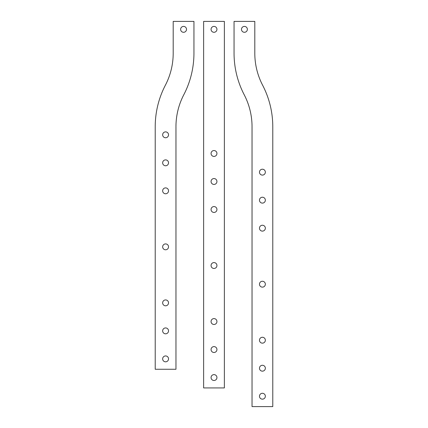 <?xml version="1.0" encoding="UTF-8"?>
<svg xmlns="http://www.w3.org/2000/svg" width="428" height="428" viewBox="0 0 428 428"><rect width="100%" height="100%" fill="white"/><g stroke="black" fill="none" stroke-linecap="round" stroke-linejoin="round"><path stroke-width="0.32" stroke-dasharray="2.14 1.6" d="M162.651 246.849A2.937 2.937 0 0 0 165.593 249.786A2.937 2.937 0 0 0 168.53 246.849A2.937 2.937 0 0 0 165.593 243.912A2.937 2.937 0 0 0 162.651 246.849M162.651 190.834A2.937 2.937 0 0 0 165.593 193.772A2.937 2.937 0 0 0 168.53 190.834A2.937 2.937 0 0 0 165.593 187.892A2.937 2.937 0 0 0 162.651 190.834M162.651 358.883A2.937 2.937 0 0 0 165.593 361.82A2.937 2.937 0 0 0 168.53 358.883A2.937 2.937 0 0 0 165.593 355.941A2.937 2.937 0 0 0 162.651 358.883M162.651 330.876A2.937 2.937 0 0 0 165.593 333.813A2.937 2.937 0 0 0 168.53 330.876A2.937 2.937 0 0 0 165.593 327.934A2.937 2.937 0 0 0 162.651 330.876M162.651 302.864A2.937 2.937 0 0 0 165.593 305.806A2.937 2.937 0 0 0 168.53 302.864A2.937 2.937 0 0 0 165.593 299.926A2.937 2.937 0 0 0 162.651 302.864M162.651 162.822A2.937 2.937 0 0 0 165.593 165.764A2.937 2.937 0 0 0 168.53 162.822A2.937 2.937 0 0 0 165.593 159.885A2.937 2.937 0 0 0 162.651 162.822M162.651 134.815A2.937 2.937 0 0 0 165.593 137.757A2.937 2.937 0 0 0 168.53 134.815A2.937 2.937 0 0 0 165.593 131.877A2.937 2.937 0 0 0 162.651 134.815M180.632 29.355A2.937 2.937 0 0 0 183.569 32.293A2.937 2.937 0 0 0 186.512 29.355A2.937 2.937 0 0 0 183.569 26.413A2.937 2.937 0 0 0 180.632 29.355M155.22 369.257L175.962 369.257L175.962 126.725A69.154 69.154 0 0 1 183.773 94.802A90.11 90.11 0 0 0 193.943 53.211L193.943 21.4L173.196 21.4L173.196 53.211A69.363 69.363 0 0 1 165.369 85.231A89.901 89.901 0 0 0 155.22 126.725L155.22 369.257M211.063 209.506A2.937 2.937 0 0 0 214 212.443A2.937 2.937 0 0 0 216.937 209.506A2.937 2.937 0 0 0 214 206.564A2.937 2.937 0 0 0 211.063 209.506M211.063 265.521A2.937 2.937 0 0 0 214 268.463A2.937 2.937 0 0 0 216.937 265.521A2.937 2.937 0 0 0 214 262.583A2.937 2.937 0 0 0 211.063 265.521M211.063 377.555A2.937 2.937 0 0 0 214 380.492A2.937 2.937 0 0 0 216.937 377.555A2.937 2.937 0 0 0 214 374.618A2.937 2.937 0 0 0 211.063 377.555M211.063 349.548A2.937 2.937 0 0 0 214 352.485A2.937 2.937 0 0 0 216.937 349.548A2.937 2.937 0 0 0 214 346.605A2.937 2.937 0 0 0 211.063 349.548M211.063 321.54A2.937 2.937 0 0 0 214 324.478A2.937 2.937 0 0 0 216.937 321.54A2.937 2.937 0 0 0 214 318.598A2.937 2.937 0 0 0 211.063 321.54M211.063 181.499A2.937 2.937 0 0 0 214 184.436A2.937 2.937 0 0 0 216.937 181.499A2.937 2.937 0 0 0 214 178.556A2.937 2.937 0 0 0 211.063 181.499M211.063 153.486A2.937 2.937 0 0 0 214 156.429A2.937 2.937 0 0 0 216.937 153.486A2.937 2.937 0 0 0 214 150.549A2.937 2.937 0 0 0 211.063 153.486M211.063 29.355A2.937 2.937 0 0 0 214 32.293A2.937 2.937 0 0 0 216.937 29.355A2.937 2.937 0 0 0 214 26.413A2.937 2.937 0 0 0 211.063 29.355M203.626 21.4L203.626 387.929L224.374 387.929L224.374 21.4L203.626 21.4M259.47 284.192A2.937 2.937 0 0 0 262.407 287.135A2.937 2.937 0 0 0 265.349 284.192A2.937 2.937 0 0 0 262.407 281.255A2.937 2.937 0 0 0 259.47 284.192M259.47 228.178A2.937 2.937 0 0 0 262.407 231.115A2.937 2.937 0 0 0 265.349 228.178A2.937 2.937 0 0 0 262.407 225.24A2.937 2.937 0 0 0 259.47 228.178M259.47 396.226A2.937 2.937 0 0 0 262.407 399.164A2.937 2.937 0 0 0 265.349 396.226A2.937 2.937 0 0 0 262.407 393.289A2.937 2.937 0 0 0 259.47 396.226M259.47 368.219A2.937 2.937 0 0 0 262.407 371.156A2.937 2.937 0 0 0 265.349 368.219A2.937 2.937 0 0 0 262.407 365.277A2.937 2.937 0 0 0 259.47 368.219M259.47 340.212A2.937 2.937 0 0 0 262.407 343.149A2.937 2.937 0 0 0 265.349 340.212A2.937 2.937 0 0 0 262.407 337.269A2.937 2.937 0 0 0 259.47 340.212M259.47 200.17A2.937 2.937 0 0 0 262.407 203.107A2.937 2.937 0 0 0 265.349 200.17A2.937 2.937 0 0 0 262.407 197.228A2.937 2.937 0 0 0 259.47 200.17M259.47 172.163A2.937 2.937 0 0 0 262.407 175.1A2.937 2.937 0 0 0 265.349 172.163A2.937 2.937 0 0 0 262.407 169.221A2.937 2.937 0 0 0 259.47 172.163M241.488 29.355A2.937 2.937 0 0 0 244.431 32.293A2.937 2.937 0 0 0 247.368 29.355A2.937 2.937 0 0 0 244.431 26.413A2.937 2.937 0 0 0 241.488 29.355M234.057 53.211A90.11 90.11 0 0 0 244.228 94.802A69.154 69.154 0 0 1 252.039 126.725L252.039 406.6L272.78 406.6L272.78 126.725A89.901 89.901 0 0 0 262.632 85.231A69.363 69.363 0 0 1 254.804 53.211L254.804 21.4L234.057 21.4L234.057 53.211"/><path stroke-width="0.64" d="M162.651 246.849A2.937 2.937 0 0 0 165.593 249.786A2.937 2.937 0 0 0 168.53 246.849A2.937 2.937 0 0 0 165.593 243.912A2.937 2.937 0 0 0 162.651 246.849M162.651 190.834A2.937 2.937 0 0 0 165.593 193.772A2.937 2.937 0 0 0 168.53 190.834A2.937 2.937 0 0 0 165.593 187.892A2.937 2.937 0 0 0 162.651 190.834M162.651 358.883A2.937 2.937 0 0 0 165.593 361.82A2.937 2.937 0 0 0 168.53 358.883A2.937 2.937 0 0 0 165.593 355.941A2.937 2.937 0 0 0 162.651 358.883M162.651 330.876A2.937 2.937 0 0 0 165.593 333.813A2.937 2.937 0 0 0 168.53 330.876A2.937 2.937 0 0 0 165.593 327.934A2.937 2.937 0 0 0 162.651 330.876M162.651 302.864A2.937 2.937 0 0 0 165.593 305.806A2.937 2.937 0 0 0 168.53 302.864A2.937 2.937 0 0 0 165.593 299.926A2.937 2.937 0 0 0 162.651 302.864M162.651 162.822A2.937 2.937 0 0 0 165.593 165.764A2.937 2.937 0 0 0 168.53 162.822A2.937 2.937 0 0 0 165.593 159.885A2.937 2.937 0 0 0 162.651 162.822M162.651 134.815A2.937 2.937 0 0 0 165.593 137.757A2.937 2.937 0 0 0 168.53 134.815A2.937 2.937 0 0 0 165.593 131.877A2.937 2.937 0 0 0 162.651 134.815M180.632 29.355A2.937 2.937 0 0 0 183.569 32.293A2.937 2.937 0 0 0 186.512 29.355A2.937 2.937 0 0 0 183.569 26.413A2.937 2.937 0 0 0 180.632 29.355M155.22 369.257L175.962 369.257L175.962 126.725A69.154 69.154 0 0 1 183.773 94.802A90.11 90.11 0 0 0 193.943 53.211L193.943 21.4L173.196 21.4L173.196 53.211A69.363 69.363 0 0 1 165.369 85.231A89.901 89.901 0 0 0 155.22 126.725L155.22 369.257M211.063 209.506A2.937 2.937 0 0 0 214 212.443A2.937 2.937 0 0 0 216.937 209.506A2.937 2.937 0 0 0 214 206.564A2.937 2.937 0 0 0 211.063 209.506M211.063 265.521A2.937 2.937 0 0 0 214 268.463A2.937 2.937 0 0 0 216.937 265.521A2.937 2.937 0 0 0 214 262.583A2.937 2.937 0 0 0 211.063 265.521M211.063 377.555A2.937 2.937 0 0 0 214 380.492A2.937 2.937 0 0 0 216.937 377.555A2.937 2.937 0 0 0 214 374.618A2.937 2.937 0 0 0 211.063 377.555M211.063 349.548A2.937 2.937 0 0 0 214 352.485A2.937 2.937 0 0 0 216.937 349.548A2.937 2.937 0 0 0 214 346.605A2.937 2.937 0 0 0 211.063 349.548M211.063 321.54A2.937 2.937 0 0 0 214 324.478A2.937 2.937 0 0 0 216.937 321.54A2.937 2.937 0 0 0 214 318.598A2.937 2.937 0 0 0 211.063 321.54M211.063 181.499A2.937 2.937 0 0 0 214 184.436A2.937 2.937 0 0 0 216.937 181.499A2.937 2.937 0 0 0 214 178.556A2.937 2.937 0 0 0 211.063 181.499M211.063 153.486A2.937 2.937 0 0 0 214 156.429A2.937 2.937 0 0 0 216.937 153.486A2.937 2.937 0 0 0 214 150.549A2.937 2.937 0 0 0 211.063 153.486M211.063 29.355A2.937 2.937 0 0 0 214 32.293A2.937 2.937 0 0 0 216.937 29.355A2.937 2.937 0 0 0 214 26.413A2.937 2.937 0 0 0 211.063 29.355M203.626 21.4L203.626 387.929L224.374 387.929L224.374 21.4L203.626 21.4M259.47 284.192A2.937 2.937 0 0 0 262.407 287.135A2.937 2.937 0 0 0 265.349 284.192A2.937 2.937 0 0 0 262.407 281.255A2.937 2.937 0 0 0 259.47 284.192M259.47 228.178A2.937 2.937 0 0 0 262.407 231.115A2.937 2.937 0 0 0 265.349 228.178A2.937 2.937 0 0 0 262.407 225.24A2.937 2.937 0 0 0 259.47 228.178M259.47 396.226A2.937 2.937 0 0 0 262.407 399.164A2.937 2.937 0 0 0 265.349 396.226A2.937 2.937 0 0 0 262.407 393.289A2.937 2.937 0 0 0 259.47 396.226M259.47 368.219A2.937 2.937 0 0 0 262.407 371.156A2.937 2.937 0 0 0 265.349 368.219A2.937 2.937 0 0 0 262.407 365.277A2.937 2.937 0 0 0 259.47 368.219M259.47 340.212A2.937 2.937 0 0 0 262.407 343.149A2.937 2.937 0 0 0 265.349 340.212A2.937 2.937 0 0 0 262.407 337.269A2.937 2.937 0 0 0 259.47 340.212M259.47 200.17A2.937 2.937 0 0 0 262.407 203.107A2.937 2.937 0 0 0 265.349 200.17A2.937 2.937 0 0 0 262.407 197.228A2.937 2.937 0 0 0 259.47 200.17M259.47 172.163A2.937 2.937 0 0 0 262.407 175.1A2.937 2.937 0 0 0 265.349 172.163A2.937 2.937 0 0 0 262.407 169.221A2.937 2.937 0 0 0 259.47 172.163M241.488 29.355A2.937 2.937 0 0 0 244.431 32.293A2.937 2.937 0 0 0 247.368 29.355A2.937 2.937 0 0 0 244.431 26.413A2.937 2.937 0 0 0 241.488 29.355M234.057 53.211A90.11 90.11 0 0 0 244.228 94.802A69.154 69.154 0 0 1 252.039 126.725L252.039 406.6L272.78 406.6L272.78 126.725A89.901 89.901 0 0 0 262.632 85.231A69.363 69.363 0 0 1 254.804 53.211L254.804 21.4L234.057 21.4L234.057 53.211"/></g></svg>
